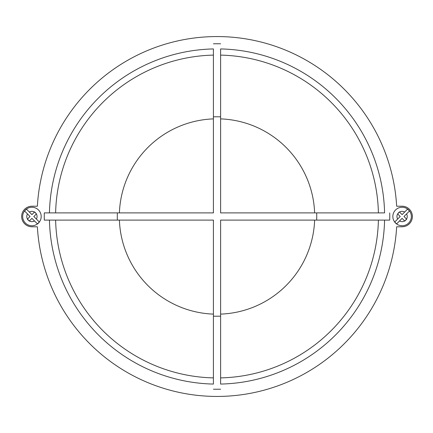 <?xml version="1.0" encoding="UTF-8"?>
<svg xmlns="http://www.w3.org/2000/svg" width="433" height="433" viewBox="0 0 433 433"><rect width="100%" height="100%" fill="white"/><g stroke="black" fill="none" stroke-linecap="round" stroke-linejoin="round"><path stroke-width="0.65" d="M44.269 216.5A172.745 172.745 0 0 0 44.307 220.099L49.449 220.099A167.603 167.603 0 0 0 213.415 384.066L213.415 220.099L44.307 220.099A172.745 172.745 0 0 1 44.307 212.901L213.415 212.901L213.415 63.619M213.415 384.066L213.415 316.155A99.72 99.72 0 0 0 220.614 316.155L220.614 384.066A167.603 167.603 0 0 0 384.58 220.099L220.614 220.099L220.614 369.381M220.614 48.934L220.614 212.901L384.58 212.901A167.603 167.603 0 0 0 220.614 48.934L220.614 116.845A99.72 99.72 0 0 0 213.415 116.845L213.415 48.934A167.603 167.603 0 0 0 49.449 212.901L117.359 212.901A99.72 99.72 0 0 0 117.359 220.099L64.133 220.099M389.722 212.901A172.745 172.745 0 0 1 389.722 220.099L316.669 220.099A99.72 99.72 0 0 0 316.669 212.901L369.896 212.901M38.472 223.049A9.255 9.255 0 0 1 25.385 223.049A9.255 9.255 0 0 1 25.385 209.962A9.255 9.255 0 0 0 25.385 223.049A9.255 9.255 0 0 0 38.472 223.049A9.255 9.255 0 0 0 38.472 209.962A9.255 9.255 0 0 0 25.385 209.962A9.255 9.255 0 0 0 25.385 223.049A9.255 9.255 0 0 0 38.472 223.049M37.368 223.834L34.494 220.96L37.368 223.834A9.125 9.125 0 0 0 39.257 221.945L33.823 216.505L36.383 213.94A5.142 5.142 0 0 1 36.383 219.071L39.257 221.945M29.363 220.96A5.142 5.142 0 0 0 34.494 220.96L31.928 218.394L29.238 221.084L27.474 219.071A5.142 5.142 0 0 1 27.474 213.94L24.605 211.071A9.125 9.125 0 0 1 26.494 209.177L29.363 212.051L26.494 209.177M395.556 223.049A9.255 9.255 0 0 1 395.556 209.962A9.255 9.255 0 0 1 408.644 209.962A9.255 9.255 0 0 1 408.644 223.049A9.255 9.255 0 0 1 395.556 223.049A9.255 9.255 0 0 0 408.644 223.049A9.255 9.255 0 0 0 408.644 209.962A9.255 9.255 0 0 0 395.556 209.962A9.255 9.255 0 0 0 395.556 223.049M396.66 223.834L399.535 220.96L396.66 223.834A9.125 9.125 0 0 1 394.772 221.945L400.206 216.505L397.646 213.94A5.142 5.142 0 0 0 397.646 219.071L394.772 221.945M397.992 213.339L399.41 211.926L397.646 213.94M399.47 211.986L402.1 214.616L407.534 209.177A9.125 9.125 0 0 1 409.423 211.071L406.555 213.94L409.423 211.071M378.404 212.901A161.433 161.433 0 0 0 220.614 55.11M213.415 55.11A161.433 161.433 0 0 0 55.624 212.901M314.629 212.901A97.679 97.679 0 0 0 220.614 118.886M213.415 118.886A97.679 97.679 0 0 0 119.4 212.901M21.65 216.5A10.284 10.284 0 0 0 31.934 226.784L37.368 226.784A179.939 179.939 0 0 0 217.014 396.439A179.939 179.939 0 0 0 396.66 226.784L402.095 226.784A10.284 10.284 0 0 0 412.378 216.5A10.284 10.284 0 0 0 402.095 206.216L396.66 206.216A179.939 179.939 0 0 0 217.014 36.561A179.939 179.939 0 0 0 37.368 206.216L31.934 206.216A10.284 10.284 0 0 0 21.65 216.5M49.449 212.901L44.307 212.901M384.58 220.099L389.722 220.099M31.934 206.216L37.368 206.216A179.939 179.939 0 0 1 217.014 36.561A179.939 179.939 0 0 1 396.66 206.216L402.095 206.216M37.368 226.784L31.934 226.784M402.095 226.784L396.66 226.784M119.4 220.099A97.679 97.679 0 0 0 213.415 314.114M220.614 314.114A97.679 97.679 0 0 0 314.629 220.099M55.624 220.099A161.433 161.433 0 0 0 213.415 377.89A161.433 161.433 0 0 1 55.624 220.099M220.614 377.89A161.433 161.433 0 0 0 378.404 220.099A161.433 161.433 0 0 1 220.614 377.89M406.555 219.071L403.989 216.505L406.555 213.94A5.142 5.142 0 0 1 406.555 219.071L404.79 221.084L406.679 219.195M404.666 220.96A5.142 5.142 0 0 1 399.535 220.96L402.1 218.394L404.79 221.084M399.535 212.051A5.142 5.142 0 0 1 404.666 212.051L407.534 209.177M27.474 219.071L30.039 216.505L24.605 211.071M34.494 212.051L31.928 214.616L29.363 212.051A5.142 5.142 0 0 1 34.494 212.051L34.559 211.986M36.383 213.94L34.618 211.926L36.031 213.339M29.238 221.084L27.349 219.195M220.614 389.207A172.745 172.745 0 0 1 213.415 389.207M213.415 43.793A172.745 172.745 0 0 1 220.614 43.793"/></g></svg>
